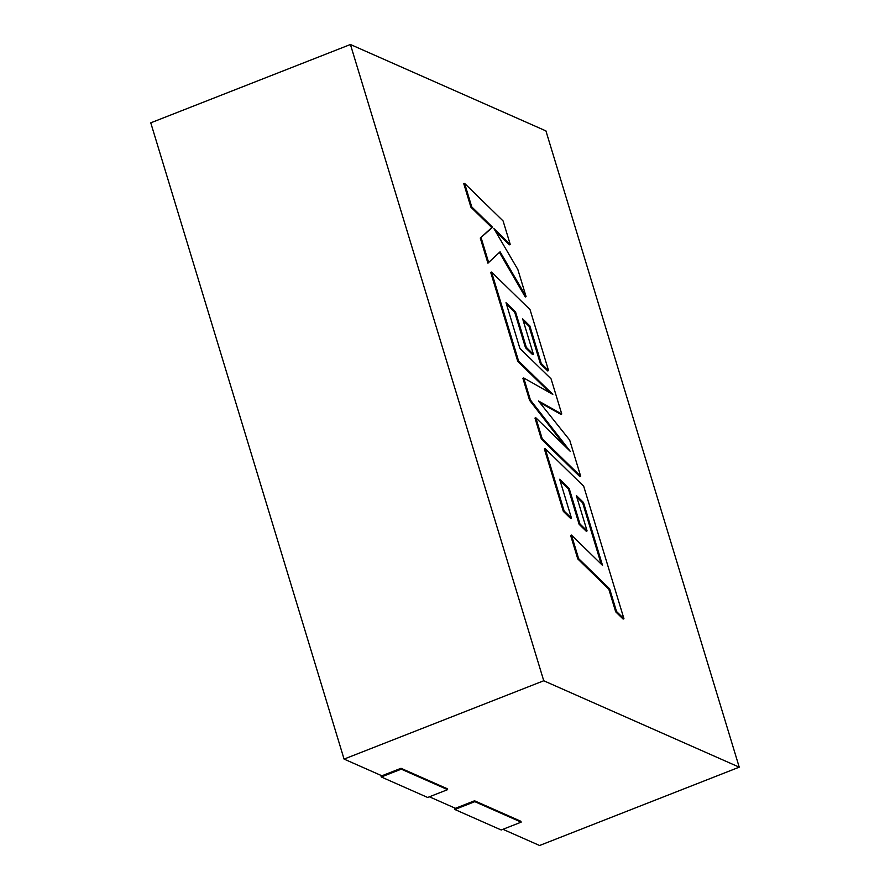 <?xml version="1.0" encoding="UTF-8"?>
<svg xmlns="http://www.w3.org/2000/svg" width="890" height="890" viewBox="0 0 890 890"><rect width="100%" height="100%" fill="white"/><g stroke="black" fill="none" stroke-linecap="round" stroke-linejoin="round"><path stroke-width="1.33" d="M380.798 775.323L381.298 776.981L427.667 797.473L447.626 789.641L447.37 788.785L401.001 768.293L381.866 775.791L344.074 759.092L543.745 680.761L739.234 767.169L539.574 845.5L502.928 829.302M429.392 796.795L455.413 808.298L474.548 800.789L520.906 821.292L521.173 822.149L501.204 829.981L454.834 809.488L454.334 807.82M739.234 767.169L545.926 130.908L350.426 44.5L150.766 122.831L344.074 759.092M350.426 44.5L543.745 680.761M447.626 789.641L401.268 769.149L381.298 776.981M401.268 769.149L401.001 768.293M454.834 809.488L474.804 801.656L474.548 800.789M474.804 801.656L521.173 822.149M583.484 502.505L602.519 565.384L571.458 535.079L578.6 558.597L609.661 588.902L616.525 611.497L623.957 618.75L583.695 486.229L545.203 448.66L564.149 511.027L571.458 518.114L559.654 479.265L569.211 488.554L579.969 523.976L587.077 530.885L576.308 495.463L583.484 502.505L582.65 502.828L601.195 564.104M571.458 535.079L570.623 535.402L577.777 558.92L608.827 589.225L615.691 611.819L623.134 619.073L623.957 618.75M578.6 558.597L577.777 558.92M609.661 588.902L608.827 589.225M616.525 611.497L615.691 611.819M545.203 448.66L544.369 448.994L563.326 511.361L570.623 518.447L571.458 518.114M564.149 511.027L563.326 511.361M560.144 480.878L568.376 488.877L579.134 524.299L586.243 531.219L587.077 530.885M569.211 488.554L568.376 488.877M579.969 523.976L579.134 524.299M576.809 497.087L582.65 502.828M561.757 414.006L551.077 378.851L519.905 348.446L506.01 302.689L515.555 311.967L526.324 347.389L533.422 354.309L522.664 318.876L529.839 325.918L541.265 363.532L548.574 370.618L530.051 309.642L491.547 272.062L518.57 360.984L552.824 394.392L523.721 377.972L530.407 399.977L570.234 451.33L535.813 417.755L542.188 438.726L580.681 476.284L569.678 440.083L538.439 400.956L561.757 414.006L560.923 414.339L539.585 402.391M580.681 476.284L579.846 476.617L541.354 439.059L534.979 418.078L535.813 417.755M506.499 304.291L514.72 312.29L525.489 347.723L532.598 354.632L533.422 354.309M515.555 311.967L514.72 312.29M526.324 347.389L525.489 347.723M523.153 320.511L529.005 326.241L540.43 363.854L547.739 370.952L548.574 370.618M529.839 325.918L529.005 326.241M541.265 363.532L540.43 363.854M491.547 272.062L490.713 272.385L517.735 361.318L550.053 392.835M518.57 360.984L517.735 361.318M523.721 377.972L522.897 378.295L529.583 400.3L565.784 446.98M530.407 399.977L529.583 400.3M542.188 438.726L541.354 439.059M526.09 296.637L517.835 269.47L493.839 228.485L510.248 244.472L503.106 220.965L464.613 183.418L463.79 183.752L470.921 207.225L491.803 227.573L480.289 238.053L487.92 263.173L500.091 251.781L526.09 296.637L525.267 296.96L499.435 252.415M464.613 183.418L471.745 206.892L470.921 207.225M471.745 206.892L492.637 227.25L491.803 227.573M492.637 227.25L480.289 238.053M481.123 237.73L488.744 262.85M495.396 231.133L509.414 244.806L510.248 244.472M594.943 540.308L594.108 540.642"/></g></svg>
